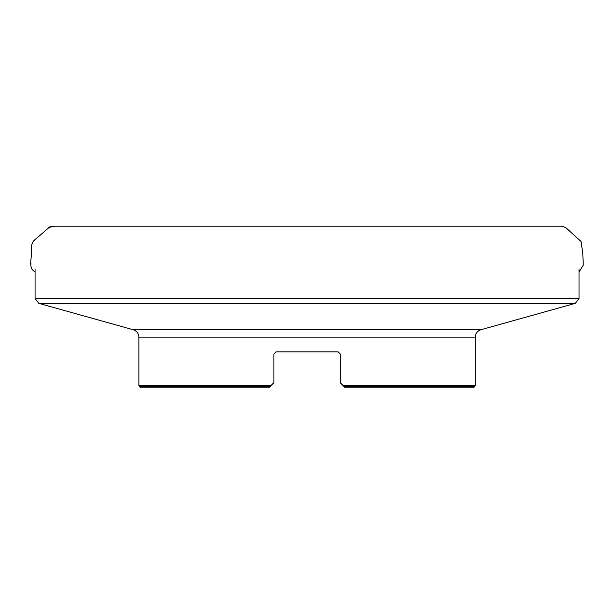 <?xml version="1.0" encoding="UTF-8"?>
<svg xmlns="http://www.w3.org/2000/svg" width="614" height="614" viewBox="0 0 614 614"><rect width="100%" height="100%" fill="white"/><g stroke="black" fill="none" stroke-linecap="round" stroke-linejoin="round"><path stroke-width="0.92" d="M273.898 353.925L275.955 351.868L273.898 353.925L275.955 351.868L273.898 353.925L273.898 382.683L271.073 385.508L138.864 385.508L138.864 337.17C138.641 333.44 136.761 330.969 133.23 329.749L38.789 303.347L575.318 303.347L579.033 298.458L579.033 268.924M275.955 351.868L338.161 351.868L340.21 353.925L338.161 351.868M340.21 382.683L343.034 385.508L475.251 385.508L473.962 386.789L344.324 386.789L345.344 387.818L340.21 382.683L340.21 353.925M273.898 382.683L268.763 387.818L269.792 386.789L140.145 386.789L140.145 387.818L268.763 387.818M38.789 303.347L35.075 298.458L579.033 298.458M35.075 298.458L35.075 268.924M345.344 387.818L473.962 387.818L473.962 386.789M54.339 226.336L48.422 227.502L52.267 226.182L561.841 226.182M30.946 263.375L30.923 264.112L30.946 263.375M31.606 268.656L32.158 269.431L31.606 268.648M50.072 226.612L33.494 240.964C31.805 243.528 31.137 246.391 31.491 249.553C32.243 257.757 27.73 267.243 34.514 271.588L34.077 271.196M475.251 385.508L475.251 337.17L138.864 337.17M133.23 329.749L480.877 329.749L575.318 303.347M475.251 337.17C475.466 333.44 477.347 330.969 480.877 329.749M138.864 385.508L140.145 386.789M579.033 272.086L583.3 265.071L582.763 253.045L581.013 241.471L565.724 227.541L561.841 226.182L547.404 226.182M522.253 226.182L495.935 226.182"/></g></svg>
